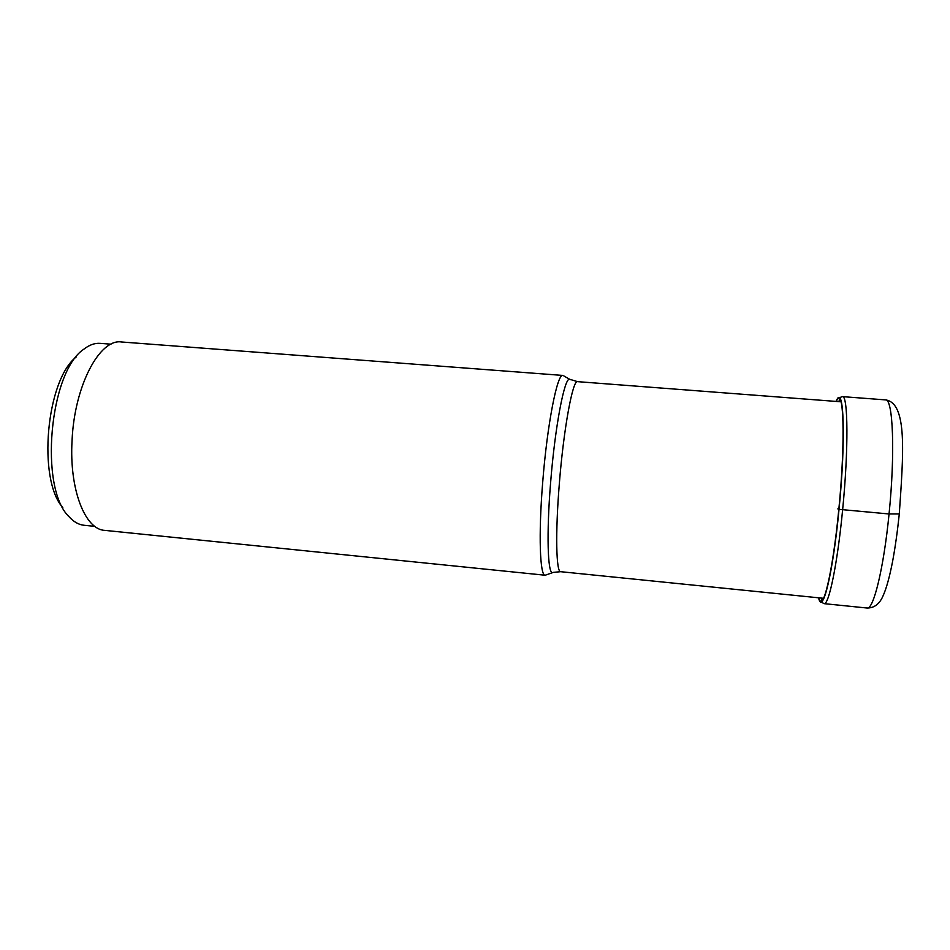 <?xml version="1.0" encoding="UTF-8"?>
<svg xmlns="http://www.w3.org/2000/svg" width="950" height="950" viewBox="0 0 950 950"><rect width="100%" height="100%" fill="white"/><g stroke="black" fill="none" stroke-linecap="round" stroke-linejoin="round"><path stroke-width="1.43" d="M899.294 513.962L889.046 513.974L839.028 509.343C832.948 573.325 822.546 615.588 818.781 598.263L818.639 598.049C822.403 615.232 832.758 573.111 838.826 509.307C845.844 438.793 843.624 382.399 836.119 401.256M62.795 507.585C37.371 479.453 46.182 380.226 76.166 357.022M94.846 526.359L84.016 525.267C78.684 524.721 73.696 521.883 69.065 516.741C38.974 488.561 49.364 371.557 83.956 349.113C89.336 344.933 94.656 343.009 99.928 343.342L100.403 343.378M570.534 379.727L569.668 379.264C564.538 377.008 554.954 426.883 550.572 483.134L550.561 483.241C546.452 533.532 547.663 573.408 552.496 572.672L545.181 575.237L104.714 530.373C85.132 529.625 69.148 489.464 72.058 440.515C74.385 385.676 99.75 338.461 121.446 341.976L562.911 375.44C557.353 372.982 547.153 424.555 542.652 482.826C538.401 534.886 539.933 576.056 545.169 575.237L546.274 574.857M563.932 376.01L569.668 379.264L577.553 381.651L841.082 401.803M836.107 401.423L836.297 400.995C843.826 382.149 846.07 438.615 839.028 509.343L837.805 508.891M885.543 399.891C893.012 398.299 895.304 453.174 889.046 513.974C883.726 568.326 873.406 610.114 867.053 608.024L824.042 603.642C828.792 605.554 837.461 563.837 842.626 509.806C848.647 449.338 848.089 394.915 842.424 396.625L885.543 399.891C907.701 403.061 903.379 454.1 899.27 514.176C897.453 531.513 895.209 547.39 892.525 561.818C889.533 577.077 886.445 588.24 883.298 595.294C879.783 603.844 874.368 608.083 867.053 608.024M839.978 398.941L838.743 401.624M836.131 401.185L838.411 398.181M820.337 601.374L818.663 597.811M821.299 598.072L822.023 600.899M553.423 572.363L560.666 571.698C556.178 572.518 555.251 533.318 559.324 483.871L559.324 483.764C563.671 428.462 572.814 379.394 577.553 381.651M838.66 397.955L842.424 396.625M824.042 603.642L820.562 601.671M100.166 343.354L111.019 344.185M560.666 571.698L823.626 598.31"/></g></svg>
